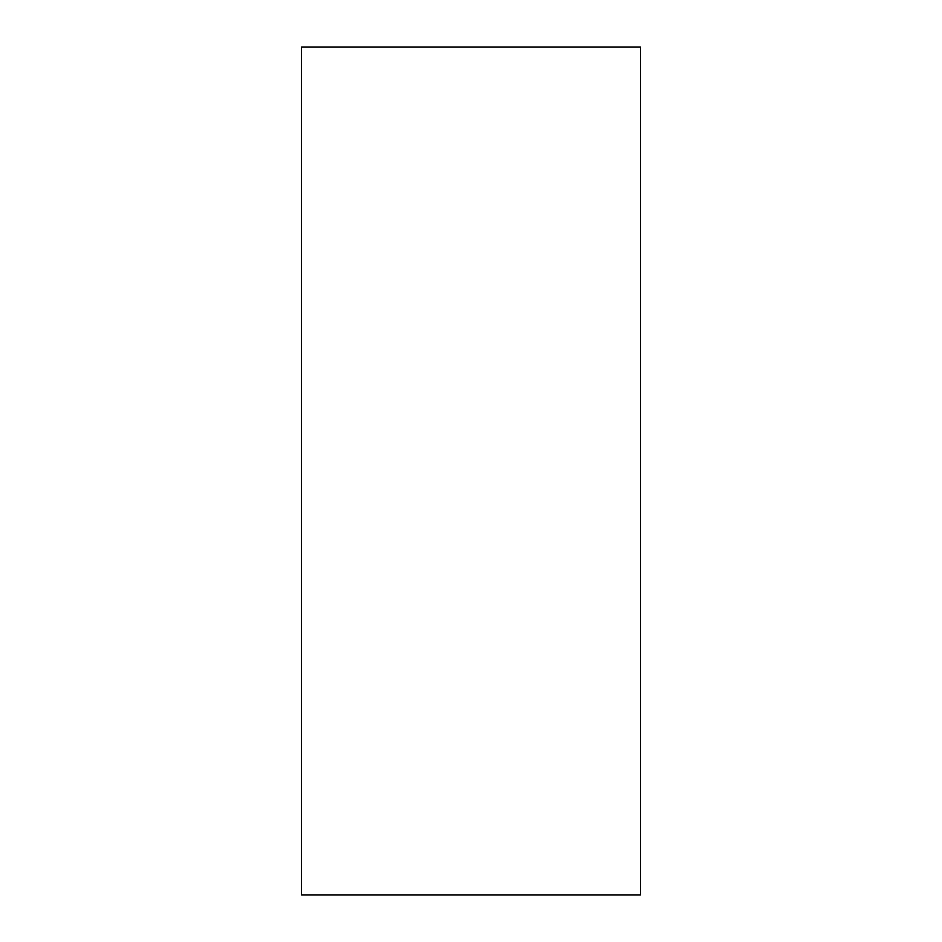 <?xml version="1.0" encoding="UTF-8"?>
<svg xmlns="http://www.w3.org/2000/svg" width="942" height="942" viewBox="0 0 942 942"><rect width="100%" height="100%" fill="white"/><g stroke="black" fill="none" stroke-linecap="round" stroke-linejoin="round"><path stroke-width="1.41" d="M640.56 47.1L301.44 47.1L301.44 894.9L640.56 894.9L640.56 47.1"/></g></svg>
